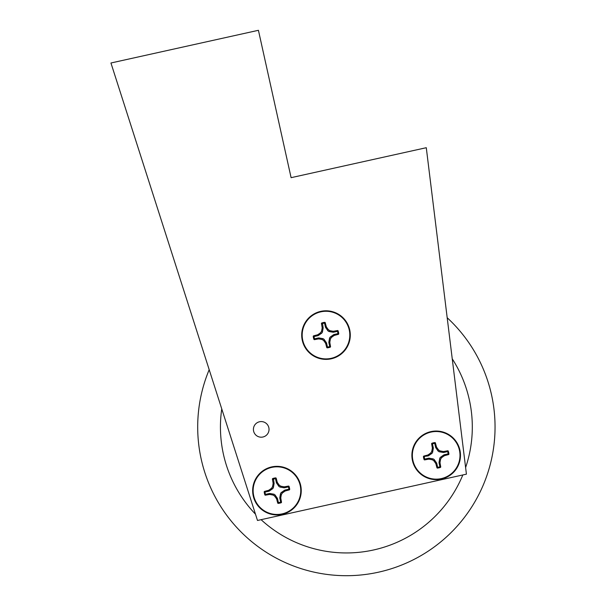 <?xml version="1.0" encoding="UTF-8"?>
<svg xmlns="http://www.w3.org/2000/svg" width="606" height="606" viewBox="0 0 606 606"><rect width="100%" height="100%" fill="white"/><g stroke="black" fill="none" stroke-linecap="round" stroke-linejoin="round"><path stroke-width="0.91" d="M426.283 147.705L466.423 474.157L257.497 520.471L110.943 62.994L258.421 30.3L291.1 177.672L426.283 147.705M262.913 437.009A7.802 7.802 0 0 0 266.981 424.117A7.802 7.802 0 0 0 253.778 427.041A7.802 7.802 0 0 0 262.913 437.009M313.931 339.421A12.817 12.817 0 0 1 313.234 336.262L314.06 336.868A12.059 12.059 0 0 0 314.431 338.519L314.84 338.762A1357.198 141.865 -12.5 0 0 314.332 339.663L313.931 339.421A1327.701 134.403 163.9 0 1 314.431 338.519M313.226 336.262L313.491 335.875L314.332 336.474L314.06 336.868M322.316 323.937A1357.198 141.865 77.5 0 0 321.422 323.43L321.665 323.028A1327.701 134.403 -106.1 0 1 322.566 323.521L323.074 327.338A2.379 2.363 178.8 0 1 323.096 328.255L322.468 331.777A2.379 2.363 -147.5 0 1 321.506 333.292L318.574 335.345A2.379 2.363 -113.7 0 1 317.733 335.716L314.332 336.474M330.323 347.147A12.817 12.817 0 0 1 327.164 347.852L327.77 347.026A12.059 12.059 0 0 0 329.422 346.655L329.664 346.238A1357.198 141.865 -102.5 0 0 330.565 346.753L330.323 347.147A1327.701 134.403 73.9 0 1 329.422 346.655M327.164 347.859L326.778 347.586L327.376 346.746L327.77 347.026M338.057 330.755A12.817 12.817 0 0 1 338.754 333.914L337.928 333.308A12.059 12.059 0 0 0 337.557 331.656L337.141 331.414A1357.198 141.865 167.5 0 0 337.656 330.52L338.057 330.755A1327.701 134.403 -16.1 0 1 337.557 331.656M338.762 333.914L338.496 334.3L337.656 333.709L337.928 333.308M313.491 335.875A29.686 3.106 -12.5 0 1 317.355 334.86L318.18 334.467A29.633 3.098 -35 0 1 320.597 332.717L321.566 331.202A29.633 3.098 -80 0 1 322.127 328.27L322.134 327.354A29.686 3.106 -102.5 0 1 321.422 323.43M314.84 338.762L318.241 338.012A2.379 2.363 88.8 0 1 319.157 337.989L322.687 338.61A2.379 2.363 122.5 0 1 324.202 339.58L326.255 342.511A2.379 2.363 156.2 0 1 326.626 343.352L327.376 346.746M326.778 347.586A29.686 3.106 -102.5 0 1 325.763 343.731L325.369 342.898A29.633 3.098 -125 0 1 323.619 340.481L322.104 339.519A29.633 3.098 -170 0 1 319.18 338.951L318.264 338.951A29.686 3.106 167.5 0 1 314.332 339.663M329.664 346.238L328.914 342.844A2.379 2.363 -1.2 0 1 328.891 341.928L329.512 338.398A2.379 2.363 32.5 0 1 330.482 336.883L333.414 334.83A2.379 2.363 66.3 0 1 334.254 334.459L337.656 333.709M338.496 334.3A29.686 3.106 167.5 0 1 334.633 335.323L333.808 335.709A29.633 3.098 145 0 1 331.391 337.459L330.421 338.974A29.633 3.098 100 0 1 329.861 341.905L329.853 342.822A29.686 3.106 77.5 0 1 330.565 346.753M321.665 323.028A12.817 12.817 0 0 1 324.824 322.331L324.218 323.149A12.059 12.059 0 0 0 322.566 323.521M324.824 322.324L325.21 322.589L324.611 323.43L324.218 323.149M337.141 331.414L333.747 332.164A2.379 2.363 -91.2 0 1 332.83 332.186L329.3 331.565A2.379 2.363 -57.5 0 1 327.785 330.603L325.733 327.664A2.379 2.363 -23.7 0 1 325.361 326.831L324.611 323.43M325.21 322.589A29.686 3.106 77.5 0 1 326.225 326.452L326.619 327.278A29.633 3.098 55 0 1 328.369 329.694L329.884 330.656A29.633 3.098 10 0 1 332.808 331.224L333.724 331.224A29.686 3.106 -12.5 0 1 337.656 330.52M331.149 358.335A23.816 23.816 0 0 0 343.549 318.998A23.816 23.816 0 0 0 303.28 327.929A23.816 23.816 0 0 0 331.149 358.335M331.255 358.805A24.293 24.293 0 0 0 343.905 318.673A24.293 24.293 0 0 0 302.826 327.785A24.293 24.293 0 0 0 331.255 358.805M346.374 575.7A148.682 148.682 0 0 0 447.19 317.741A148.682 148.682 0 0 1 346.374 575.7A148.682 148.682 0 0 1 209.191 369.69A148.682 148.682 0 0 0 346.374 575.7M424.117 459.666A12.817 12.817 0 0 1 423.42 456.507L424.245 457.113A12.059 12.059 0 0 0 424.617 458.765L425.033 459.007A1357.198 141.865 -12.5 0 0 424.518 459.909L424.117 459.666A1327.701 134.403 163.9 0 1 424.617 458.765M423.412 456.507L427.919 455.962L427.541 455.106L428.366 454.712A29.633 3.098 -35 0 1 430.783 452.962L431.752 451.447A29.633 3.098 -80 0 1 432.313 448.523L432.32 447.607A29.686 3.106 -102.5 0 1 431.608 443.675L431.851 443.274A1327.701 134.403 -106.1 0 1 432.752 443.774L432.51 444.183A1357.198 141.865 77.5 0 0 431.608 443.675M424.518 456.712L424.245 457.113M440.509 467.393A12.817 12.817 0 0 1 437.35 468.097L437.956 467.271A12.059 12.059 0 0 0 439.608 466.9L439.858 466.484A1357.198 141.865 -102.5 0 0 440.751 466.999L440.509 467.393A1327.701 134.403 73.9 0 1 439.608 466.9M437.35 468.105L436.964 467.84L437.562 466.991L437.956 467.271M448.243 451.008A12.817 12.817 0 0 1 448.94 454.167L448.114 453.553A12.059 12.059 0 0 0 447.743 451.902L447.334 451.659A1357.198 141.865 167.5 0 0 447.842 450.766L448.243 451.008A1327.701 134.403 -16.1 0 1 447.743 451.902M448.948 454.159L448.682 454.553L447.842 453.955L448.114 453.553M432.51 444.183L433.26 447.584A2.379 2.363 178.8 0 1 433.282 448.501L432.661 452.023A2.379 2.363 -147.5 0 1 431.692 453.546L428.76 455.598A2.379 2.363 -113.7 0 1 427.919 455.962M425.033 459.007L428.427 458.257A2.379 2.363 88.8 0 1 429.343 458.234L432.873 458.856A2.379 2.363 122.5 0 1 434.388 459.825L436.441 462.757A2.379 2.363 156.2 0 1 436.812 463.598L437.562 466.991M436.964 467.84A29.686 3.106 -102.5 0 1 435.949 463.976L435.555 463.143A29.633 3.098 -125 0 1 433.805 460.734L432.29 459.765A29.633 3.098 -170 0 1 429.366 459.204L428.45 459.197A29.686 3.106 167.5 0 1 424.518 459.909M439.858 466.484L439.1 463.09A2.379 2.363 -1.2 0 1 439.077 462.173L439.706 458.644A2.379 2.363 32.5 0 1 440.668 457.129L443.6 455.076A2.379 2.363 66.3 0 1 444.44 454.705L447.842 453.955M448.682 454.553A29.686 3.106 167.5 0 1 444.819 455.568L443.993 455.962A29.633 3.098 145 0 1 441.577 457.704L440.607 459.227A29.633 3.098 100 0 1 440.047 462.151L440.039 463.067A29.686 3.106 77.5 0 1 440.751 466.999M423.677 456.121A29.686 3.106 -12.5 0 1 427.541 455.106M431.851 443.274A12.817 12.817 0 0 1 435.01 442.577L434.404 443.403A12.059 12.059 0 0 0 432.752 443.774M435.01 442.569L435.396 442.834L434.797 443.675L434.404 443.403M447.334 451.659L443.933 452.417A2.379 2.363 -91.2 0 1 443.016 452.432L439.486 451.811A2.379 2.363 -57.5 0 1 437.971 450.849L435.919 447.917A2.379 2.363 -23.7 0 1 435.547 447.077L434.797 443.675M435.396 442.834A29.686 3.106 77.5 0 1 436.411 446.698L436.805 447.523A29.633 3.098 55 0 1 438.555 449.94L440.07 450.902A29.633 3.098 10 0 1 442.994 451.47L443.91 451.478A29.686 3.106 -12.5 0 1 447.842 450.766M441.335 478.588A23.816 23.816 0 0 0 453.735 439.244A23.816 23.816 0 0 0 413.466 448.175A23.816 23.816 0 0 0 441.335 478.588M441.441 479.058A24.293 24.293 0 0 0 454.091 438.926A24.293 24.293 0 0 0 413.012 448.031A24.293 24.293 0 0 0 441.441 479.058M264.89 494.966A12.817 12.817 0 0 1 264.186 491.807L265.011 492.413A12.059 12.059 0 0 0 265.383 494.064L265.799 494.307A1357.198 141.865 -12.5 0 0 265.292 495.208L264.89 494.966A1327.701 134.403 163.9 0 1 265.383 494.064M264.178 491.807L264.451 491.421L265.292 492.019L265.011 492.413M273.276 479.482A1357.198 141.865 77.5 0 0 272.374 478.975L272.617 478.573A1327.701 134.403 -106.1 0 1 273.518 479.073L274.026 482.884A2.379 2.363 178.8 0 1 274.048 483.8L273.427 487.33A2.379 2.363 -147.5 0 1 272.458 488.845L269.526 490.898A2.379 2.363 -113.7 0 1 268.685 491.269L265.292 492.019M281.282 502.7A12.817 12.817 0 0 1 278.124 503.397L278.73 502.571A12.059 12.059 0 0 0 280.381 502.2L280.623 501.791A1357.198 141.865 -102.5 0 0 281.517 502.298L281.282 502.7A1327.701 134.403 73.9 0 1 280.381 502.2M278.124 503.404L277.737 503.139L278.336 502.298L278.73 502.571M289.009 486.307A12.817 12.817 0 0 1 289.706 489.466L288.888 488.86A12.059 12.059 0 0 0 288.517 487.209L288.1 486.959A1357.198 141.865 167.5 0 0 288.607 486.065L289.009 486.307A1327.701 134.403 -16.1 0 1 288.517 487.209M289.713 489.466L289.448 489.853L288.607 489.254L288.888 488.86M264.451 491.421A29.686 3.106 -12.5 0 1 268.314 490.405L269.14 490.012A29.633 3.098 -35 0 1 271.556 488.262L272.518 486.747A29.633 3.098 -80 0 1 273.086 483.823L273.086 482.906A29.686 3.106 -102.5 0 1 272.374 478.975M265.799 494.307L269.2 493.557A2.379 2.363 88.8 0 1 270.109 493.534L273.639 494.155A2.379 2.363 122.5 0 1 275.154 495.125L277.207 498.056A2.379 2.363 156.2 0 1 277.578 498.897L278.336 502.298M277.737 503.139A29.686 3.106 -102.5 0 1 276.722 499.276L276.328 498.45A29.633 3.098 -125 0 1 274.579 496.034L273.064 495.064A29.633 3.098 -170 0 1 270.132 494.504L269.215 494.496A29.686 3.106 167.5 0 1 265.292 495.208M280.623 501.791L279.874 498.39A2.379 2.363 -1.2 0 1 279.851 497.473L280.472 493.943A2.379 2.363 32.5 0 1 281.442 492.428L284.373 490.375A2.379 2.363 66.3 0 1 285.214 490.004L288.607 489.254M289.448 489.853A29.686 3.106 167.5 0 1 285.585 490.868L284.759 491.261A29.633 3.098 145 0 1 282.343 493.011L281.381 494.526A29.633 3.098 100 0 1 280.813 497.45L280.813 498.367A29.686 3.106 77.5 0 1 281.517 502.298M272.617 478.573A12.817 12.817 0 0 1 275.775 477.876L275.169 478.702A12.059 12.059 0 0 0 273.518 479.073M275.775 477.869L276.162 478.134L275.563 478.975L275.169 478.702M288.1 486.959L284.699 487.716A2.379 2.363 -91.2 0 1 283.782 487.739L280.26 487.11A2.379 2.363 -57.5 0 1 278.745 486.148L276.692 483.217A2.379 2.363 -23.7 0 1 276.321 482.376L275.563 478.975M276.162 478.134A29.686 3.106 77.5 0 1 277.177 481.997L277.571 482.823A29.633 3.098 55 0 1 279.321 485.239L280.836 486.209A29.633 3.098 10 0 1 283.767 486.769L284.684 486.777A29.686 3.106 -12.5 0 1 288.607 486.065M282.101 513.888A23.816 23.816 0 0 0 294.508 474.551A23.816 23.816 0 0 0 254.24 483.474A23.816 23.816 0 0 0 282.101 513.888M282.207 514.358A24.293 24.293 0 0 0 294.864 474.225A24.293 24.293 0 0 0 253.778 483.33A24.293 24.293 0 0 0 282.207 514.358M261.088 519.675A125.934 125.934 0 0 0 462.825 474.952M465.613 467.544A125.934 125.934 0 0 0 452.243 358.82M221.751 408.898A125.934 125.934 0 0 0 255.482 514.176M322.134 327.354L323.074 327.338M323.096 328.255L322.127 328.27M321.566 331.202L322.468 331.777M321.506 333.292L320.597 332.717M318.18 334.467L318.574 335.345M317.733 335.716L317.355 334.86M318.264 338.951L318.241 338.012M319.157 337.989L319.18 338.951M322.104 339.519L322.687 338.61M324.202 339.58L323.619 340.481M325.369 342.898L326.255 342.511M326.626 343.352L325.763 343.731M329.853 342.822L328.914 342.844M328.891 341.928L329.861 341.905M330.421 338.974L329.512 338.398M330.482 336.883L331.391 337.459M333.808 335.709L333.414 334.83M334.254 334.459L334.633 335.323M333.724 331.224L333.747 332.164M332.83 332.186L332.808 331.224M329.884 330.656L329.3 331.565M327.785 330.603L328.369 329.694M326.619 327.278L325.733 327.664M325.361 326.831L326.225 326.452M432.32 447.607L433.26 447.584M433.282 448.501L432.313 448.523M431.752 451.447L432.661 452.023M431.692 453.546L430.783 452.962M428.366 454.712L428.76 455.598M428.45 459.197L428.427 458.257M429.343 458.234L429.366 459.204M432.29 459.765L432.873 458.856M434.388 459.825L433.805 460.734M435.555 463.143L436.441 462.757M436.812 463.598L435.949 463.976M440.039 463.067L439.1 463.09M439.077 462.173L440.047 462.151M440.607 459.227L439.706 458.644M440.668 457.129L441.577 457.704M443.993 455.962L443.6 455.076M444.44 454.705L444.819 455.568M443.91 451.478L443.933 452.417M443.016 452.432L442.994 451.47M440.07 450.902L439.486 451.811M437.971 450.849L438.555 449.94M436.805 447.523L435.919 447.917M435.547 447.077L436.411 446.698M273.086 482.906L274.026 482.884M274.048 483.8L273.086 483.823M272.518 486.747L273.427 487.33M272.458 488.845L271.556 488.262M269.14 490.012L269.526 490.898M268.685 491.269L268.314 490.405M269.215 494.496L269.2 493.557M270.109 493.534L270.132 494.504M273.064 495.064L273.639 494.155M275.154 495.125L274.579 496.034M276.328 498.45L277.207 498.056M277.578 498.897L276.722 499.276M280.813 498.367L279.874 498.39M279.851 497.473L280.813 497.45M281.381 494.526L280.472 493.943M281.442 492.428L282.343 493.011M284.759 491.261L284.373 490.375M285.214 490.004L285.585 490.868M284.684 486.777L284.699 487.716M283.782 487.739L283.767 486.769M280.836 486.209L280.26 487.11M278.745 486.148L279.321 485.239M277.571 482.823L276.692 483.217M276.321 482.376L277.177 481.997"/></g></svg>
